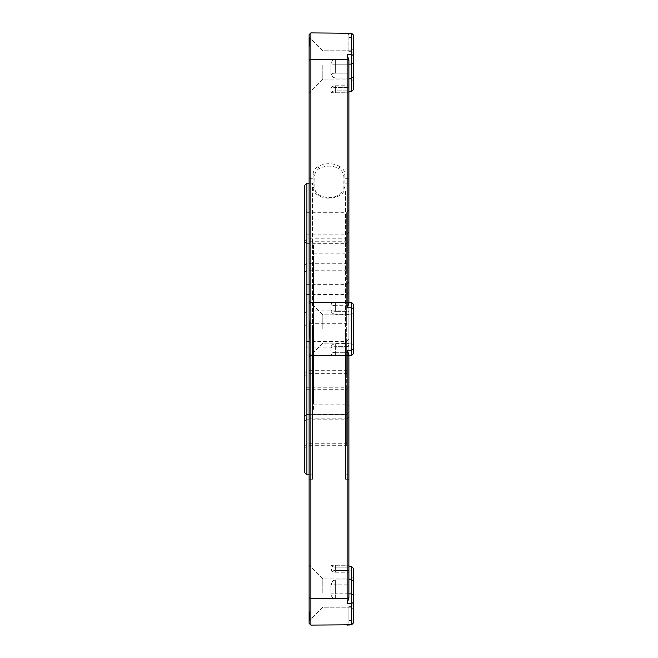 <?xml version="1.0" encoding="UTF-8"?>
<svg xmlns="http://www.w3.org/2000/svg" width="658" height="658" viewBox="0 0 658 658"><rect width="100%" height="100%" fill="white"/><g stroke="black" fill="none" stroke-linecap="round" stroke-linejoin="round"><path stroke-width="0.49" stroke-dasharray="3.29 2.47" d="M348.888 598.64L335.629 598.64C332.899 598.385 331.344 596.896 330.982 594.166L330.974 593.088L330.982 594.166C331.344 596.888 332.89 598.385 335.629 598.64L348.888 598.64L348.888 579.945L348.888 598.64M348.888 78.055L335.629 78.055L333.03 77.331L330.974 73.606L330.974 64.912L330.974 73.606L333.03 77.331L335.629 78.055L348.888 78.055L348.888 59.36L348.888 78.055M339.939 166.564A19.888 17.223 180 0 0 329 163.727A19.888 17.223 180 0 0 318.061 166.564A11.046 9.566 180 0 0 313.093 174.559L313.093 187.341A11.046 9.566 180 0 0 318.061 195.336A19.888 17.223 180 0 0 339.939 195.336A11.046 9.566 180 0 0 344.907 187.341L344.907 174.559A11.046 9.566 180 0 0 339.939 166.564L338.969 168.728A9.278 8.036 0 0 1 343.139 175.439L343.139 188.229A9.278 8.036 0 0 1 338.969 194.941A18.12 15.693 0 0 1 319.031 194.941A9.278 8.036 0 0 1 314.861 188.229L314.861 175.439A9.278 8.036 0 0 1 319.031 168.728A18.12 15.693 0 0 1 329 166.145A18.12 15.693 0 0 1 338.969 168.728M353.305 329L353.305 304.251L351.536 302.483L351.536 329L351.536 302.483L348.888 302.483L351.536 302.483L351.536 355.517L351.536 329L351.536 355.517L353.305 353.749L353.305 329M353.305 593.088L353.305 568.339L353.305 593.088M351.536 593.088L351.536 620.404L351.536 593.088M351.536 624.82L353.305 623.052L353.305 568.339L351.536 566.571L351.536 624.82L351.536 620.404L351.536 624.82L310.88 625.1L310.88 32.9L309.112 34.668L309.112 37.44C309.679 39.118 309.679 42.4 309.112 47.294L309.112 37.44M353.305 64.912L353.305 34.948L353.305 64.912M351.536 64.912L351.536 91.429L351.536 64.912M351.536 91.429L353.305 89.661L353.305 34.948L351.536 33.18L351.536 91.429L348.888 91.429M348.888 597.727L348.888 352.318L348.888 355.517L347.12 350.212L347.12 603.55L348.888 597.727L347.12 598.583L310.88 598.583L309.112 597.703L309.112 610.706L309.112 565.238L309.112 610.706C309.679 615.575 309.679 618.857 309.112 620.56L309.112 610.706M335.629 59.36C332.899 59.615 331.344 61.104 330.982 63.834C331.344 61.112 332.89 59.615 335.629 59.36L348.888 59.36L348.888 64.196L348.888 59.36L335.629 59.36L335.629 64.196L330.982 63.834L330.974 64.912L330.974 64.163L335.629 64.196L335.629 59.36M330.974 584.394L333.03 580.669L330.974 584.394L330.974 593.088L330.974 584.394A8.842 2.755 180 0 0 335.629 584.806A8.842 2.755 180 0 1 330.974 584.394M335.629 579.945L333.03 580.669L335.629 579.945L348.888 579.945L348.888 584.806L348.888 579.945L335.629 579.945L335.629 580.669L335.629 579.945M348.888 567.13L348.888 584.806L348.888 565.255L348.888 572.238L348.888 565.255L348.888 567.13L335.629 567.13L348.888 567.13M348.888 311.324L348.888 479.263L348.888 302.598L348.888 314.31L348.888 311.324L335.629 311.324L348.888 311.324M348.888 302.483L348.888 60.273L348.888 78.17L348.888 60.273L347.12 54.45L347.12 307.788L348.888 302.483L351.536 302.483L353.305 304.251L351.536 302.483M348.888 51.653L348.888 37.596L348.888 51.653L351.536 51.653L351.536 37.596L351.536 51.653L353.305 52.541L351.536 51.653L348.888 51.653M322.815 593.088L322.815 578.941L322.815 593.088M309.112 319.146L309.54 329L309.112 356.842L309.112 301.158L309.112 319.146L309.112 301.158L309.112 319.146L309.112 303.371L310.88 302.483L347.12 302.483L348.888 303.371M322.815 329L322.815 314.861L322.815 329M322.815 64.912L322.815 79.059L322.815 64.912M309.112 47.294L309.112 303.371M345.54 329L345.54 479.263L345.54 329M312.46 329L312.46 479.263L312.46 329M309.112 329L309.112 479.263L309.112 329M348.888 445.022L348.888 412.369L348.888 445.022M346.676 415.387L346.676 443.747L346.676 415.387M304.695 413.306L304.695 445.951L304.695 413.306M306.899 442.933L306.899 414.581L306.899 442.933M348.888 447.037L348.888 416.966L348.888 447.037M346.676 419.911L346.676 445.688L346.676 419.911M304.695 417.83L304.695 447.901L304.695 417.83M306.899 444.956L306.899 419.171L306.899 444.956M348.888 415.659L348.888 385.588L348.888 415.659M346.676 388.533L346.676 414.31L346.676 388.533M304.695 386.452L304.695 416.522L304.695 386.452M306.899 413.578L306.899 387.801L306.899 413.578M348.888 371.943L348.888 339.289L348.888 371.943M346.676 342.308L346.676 370.668L346.676 342.308M304.695 340.219L304.695 372.872L304.695 340.219M306.899 369.854L306.899 341.494L306.899 369.854M348.888 312.229L348.888 282.15L348.888 312.229M346.676 285.103L346.676 310.88L346.676 285.103M304.695 283.014L304.695 313.093L304.695 283.014M306.899 310.14L306.899 284.363L306.899 310.14M348.888 264.557L348.888 231.904L348.888 264.557M346.676 234.931L346.676 263.282L346.676 234.931M304.695 232.842L304.695 265.495L304.695 232.842M306.899 262.468L306.899 234.116L306.899 262.468M348.888 240.17L348.888 210.099L348.888 240.17M346.676 213.044L346.676 238.829L346.676 213.044M304.695 210.963L304.695 241.034L304.695 210.963M306.899 238.089L306.899 212.312L306.899 238.089M348.888 242.506L348.888 209.853L348.888 242.506M346.676 212.879L346.676 241.231L346.676 212.879M304.695 210.79L304.695 243.444L304.695 210.79M306.899 240.417L306.899 212.065L306.899 240.417M348.888 271.548L348.888 241.478L348.888 271.548M346.676 244.422L346.676 270.199L346.676 244.422M304.695 242.341L304.695 272.412L304.695 242.341M306.899 269.467L306.899 243.69L306.899 269.467M348.888 324.994L348.888 292.341L348.888 324.994M346.676 295.368L346.676 323.72L346.676 295.368M304.695 293.279L304.695 325.932L304.695 293.279M306.899 322.913L306.899 294.554L306.899 322.913M348.888 374.986L348.888 344.907L348.888 374.986M346.676 347.86L346.676 373.637L346.676 347.86M304.695 345.771L304.695 375.85L304.695 345.771M306.899 372.897L306.899 347.12L306.899 372.897M348.888 420.133L348.888 387.48L348.888 420.133M346.676 390.498L346.676 418.858L346.676 390.498M304.695 388.409L304.695 421.062L304.695 388.409M306.899 418.044L306.899 389.684L306.899 418.044M304.695 185.367L304.695 472.633M306.899 474.837L306.899 183.163M304.695 246.577L304.695 416.284L304.695 246.577M306.899 409.342L306.899 243.929L306.899 409.342M348.888 402.038L348.888 251.66L348.888 402.038M346.676 258.051L346.676 404.127L346.676 258.051M313.529 409.342L313.529 243.929L313.529 409.342M312.46 466.719L312.46 183.163L312.46 466.719M345.54 191.281L345.54 474.837L345.54 191.281M348.888 466.719L348.888 183.163L348.888 466.719M313.529 258.051L313.529 404.127L313.529 258.051M309.112 64.912L309.112 92.762L309.112 64.912M309.112 338.854L309.112 597.703M309.112 620.56L309.112 623.332L310.88 625.1M348.888 570.486L348.888 572.238L348.888 570.486L335.629 570.486L335.629 567.13L335.629 570.486L348.888 570.486M348.888 620.404L348.888 606.347L348.888 623.332L348.888 620.404L351.536 620.404L348.888 620.404M348.888 352.318L348.888 343.69L348.888 355.402L348.888 352.318L335.629 352.318L335.629 346.676L348.888 346.676L348.888 343.69L348.888 346.676L335.629 346.676L335.629 352.318L348.888 352.318M348.888 302.598L348.888 305.682L348.888 302.598L335.629 302.598L348.888 302.598M348.888 87.514L348.888 78.17L348.888 92.745L348.888 85.762L348.888 87.514L335.629 87.514L335.629 90.87L348.888 90.87L348.888 92.745L348.888 90.87L335.629 90.87L335.629 87.514L348.888 87.514M348.888 37.596L348.888 34.668L348.888 37.596L351.536 37.596L351.536 33.18L351.536 37.596L348.888 37.596M347.12 32.9L348.888 34.668L347.12 32.9L310.88 32.9M353.305 619.523L353.305 605.459L353.305 619.523L351.536 620.404L353.305 619.523M348.888 355.517L351.536 355.517L353.305 353.749L351.536 355.517L348.888 355.517L351.536 355.517M335.629 85.762L348.888 85.762L335.629 85.762C332.751 86.042 331.196 87.004 330.974 88.641L330.974 92.169C331.196 92.63 332.751 92.819 335.629 92.745L348.888 92.745L335.629 92.745C332.751 92.819 331.196 92.63 330.974 92.169L330.974 88.641C331.196 87.004 332.751 86.042 335.629 85.762L335.629 87.514L335.629 85.762M348.888 314.31L335.629 314.31L348.888 314.31M348.888 355.402L335.629 355.402L348.888 355.402M335.629 343.69L348.888 343.69L335.629 343.69C332.751 344.019 331.196 345.302 330.974 347.564L330.974 353.478C331.196 354.744 332.751 355.386 335.629 355.402C332.751 355.386 331.196 354.744 330.974 353.478L330.974 347.564C331.196 345.31 332.751 344.019 335.629 343.69L335.629 346.676L335.629 343.69M335.629 572.238L348.888 572.238L335.629 572.238C332.751 571.958 331.196 570.996 330.974 569.359L330.974 565.831C331.196 565.37 332.751 565.181 335.629 565.255L348.888 565.255L335.629 565.255C332.751 565.181 331.196 565.37 330.974 565.831L330.974 569.359C331.196 570.996 332.751 571.958 335.629 572.238L335.629 570.486L335.629 572.238M330.974 310.436L330.974 304.522C331.196 303.256 332.751 302.614 335.629 302.598C332.751 302.614 331.196 303.256 330.974 304.522L330.974 310.436C331.196 312.69 332.751 313.981 335.629 314.31C332.751 313.981 331.196 312.698 330.974 310.436A8.842 5.889 0 0 0 335.629 311.324L335.629 305.682L335.629 311.324A8.842 5.889 180 0 1 330.974 310.436M347.399 33.18L348.888 34.668L347.169 33.18L351.536 33.18M353.305 308.495L351.536 307.788L347.12 307.788M348.888 593.886L351.536 593.886L353.305 594.774M347.12 54.45L351.536 54.45L353.305 55.494M335.629 73.194A8.842 2.755 0 0 0 330.974 73.606A8.842 2.755 0 0 1 335.629 73.194L335.629 64.196L348.888 64.196L335.629 64.196L335.629 73.194L348.888 73.194L335.629 73.194M335.629 584.806L335.629 580.669L335.629 584.806L348.888 584.806L335.629 584.806L335.629 593.804L330.974 593.837L335.629 594.166L335.629 584.806M335.629 598.64L335.629 594.166L335.629 598.64M348.888 579.83L351.536 579.83L353.305 580.71M348.888 305.682L335.629 305.682L348.888 305.682M309.112 60.297L310.88 59.417L347.12 59.417L348.888 60.297M309.112 354.629L310.88 355.517L347.12 355.517L348.888 354.629M353.305 349.505L351.536 350.212L347.12 350.212M347.12 33.229L351.536 33.229L353.305 34.989M347.12 603.55L351.536 603.55L353.305 602.506M353.305 623.011L351.536 624.771L347.12 624.771M348.888 606.347L351.536 606.347L348.888 606.347M348.888 593.804L335.629 593.804L348.888 593.804M348.888 78.17L351.536 78.17L353.305 77.29M348.888 64.114L351.536 64.114L353.305 63.226M335.629 92.745L335.629 90.87L335.629 92.745M335.629 305.682L335.629 302.598L335.629 305.682A8.842 7.773 180 0 1 330.974 304.522A8.842 7.773 180 0 0 335.629 305.682M335.629 355.402L335.629 352.318L335.629 355.402M335.629 565.255L335.629 567.13L335.629 565.255M335.629 352.318A8.842 7.773 0 0 0 330.974 353.478A8.842 7.773 180 0 1 335.629 352.318M330.974 347.564A8.842 5.889 180 0 1 335.629 346.676A8.842 5.889 180 0 0 330.974 347.564M335.629 567.13A8.842 8.653 180 0 1 330.974 565.831A8.842 8.653 180 0 0 335.629 567.13M330.974 569.359A8.842 7.534 0 0 0 335.629 570.486A8.842 7.534 0 0 1 330.974 569.359M335.629 87.514A8.842 7.534 0 0 0 330.974 88.641A8.842 7.534 180 0 1 335.629 87.514M335.629 90.87A8.842 8.653 0 0 0 330.974 92.169A8.842 8.653 0 0 1 335.629 90.87M351.536 37.596L353.305 38.477L351.536 37.596M353.305 605.459L351.536 606.347L353.305 605.459M318.061 166.564L319.031 168.728M313.093 174.559L314.861 175.439M343.139 175.439L344.907 174.559M313.093 187.341L314.861 188.229M343.139 188.229L344.907 187.341M318.061 195.336L319.031 194.941M338.969 194.941L339.939 195.336M351.536 314.861L353.305 313.093L351.536 314.861L322.815 314.861L309.112 301.158L322.815 314.861L351.536 314.861M351.536 578.941L353.305 577.173L351.536 578.941L322.815 578.941L309.112 565.238L322.815 578.941L351.536 578.941M351.536 50.773L353.305 49.005L351.536 50.773L322.815 50.773L309.112 37.07L322.815 50.773L351.536 50.773M348.888 566.571L351.536 566.571M345.54 178.737L348.888 178.737M309.112 178.737L312.46 178.737M304.695 445.951L306.899 443.747L346.676 443.747L348.888 445.951M304.695 447.901L306.899 445.688L346.676 445.688L348.888 447.901M304.695 416.522L306.899 414.31L346.676 414.31L348.888 416.522M304.695 372.872L306.899 370.668L346.676 370.668L348.888 372.872M304.695 313.093L306.899 310.88L346.676 310.88L348.888 313.093M304.695 265.495L306.899 263.282L346.676 263.282L348.888 265.495M304.695 241.034L306.899 238.829L346.676 238.829L348.888 241.034M304.695 243.444L306.899 241.231L346.676 241.231L348.888 243.444M304.695 272.412L306.899 270.199L346.676 270.199L348.888 272.412M304.695 325.932L306.899 323.72L346.676 323.72L348.888 325.932M304.695 375.85L306.899 373.637L346.676 373.637L348.888 375.85M304.695 421.062L306.899 418.858L346.676 418.858L348.888 421.062M313.529 414.071L306.899 414.071L304.695 416.284M313.529 404.127L346.676 404.127L348.888 406.34M309.112 183.163L312.46 183.163M345.54 183.163L348.888 183.163M313.529 253.873L346.676 253.873L348.888 251.66M345.54 474.837L348.888 474.837M309.112 474.837L312.46 474.837M348.888 385.588L346.676 387.801L306.899 387.801L304.695 385.588M348.888 339.289L346.676 341.494L306.899 341.494L304.695 339.289M348.888 412.369L346.676 414.581L306.899 414.581L304.695 412.369M348.888 209.853L346.676 212.065L306.899 212.065L304.695 209.853M348.888 231.904L346.676 234.116L306.899 234.116L304.695 231.904M348.888 387.48L346.676 389.684L306.899 389.684L304.695 387.48M348.888 292.341L346.676 294.554L306.899 294.554L304.695 292.341M348.888 416.966L346.676 419.171L306.899 419.171L304.695 416.966M348.888 344.907L346.676 347.12L306.899 347.12L304.695 344.907M348.888 241.478L346.676 243.69L306.899 243.69L304.695 241.478M348.888 210.099L346.676 212.312L306.899 212.312L304.695 210.099M348.888 282.15L346.676 284.363L306.899 284.363L304.695 282.15M313.529 243.929L306.899 243.929L304.695 241.716M309.112 479.263L312.46 479.263M345.54 479.263L348.888 479.263M351.536 343.139L322.815 343.139L309.112 356.842L322.815 343.139L351.536 343.139L353.305 344.907L351.536 343.139M351.536 79.059L322.815 79.059L309.112 92.762L322.815 79.059L351.536 79.059L353.305 80.827L351.536 79.059M351.536 607.227L322.815 607.227L309.112 620.93L322.815 607.227L351.536 607.227L353.305 608.995L351.536 607.227"/><path stroke-width="0.99" d="M347.399 624.82L310.88 625.1L309.112 623.332L309.112 620.56C309.679 618.882 309.679 615.6 309.112 610.706L309.112 338.854L309.54 329L309.112 319.146L309.112 47.294C309.679 42.425 309.679 39.143 309.112 37.44L309.112 47.294M347.301 33.229L310.88 32.9L310.88 625.1M353.305 568.339L353.305 623.052L351.536 624.82L351.536 566.571L353.305 568.339M347.12 54.45L348.888 60.273L348.888 303.396L347.12 307.788L347.12 54.45L351.536 54.45L351.536 33.18L347.169 33.18M351.536 59.697L351.536 54.45L353.305 55.494L353.305 89.661L351.536 91.429L351.536 59.697M348.888 597.727L347.12 603.55L347.12 350.212L348.888 354.604L348.888 597.727L347.12 598.583L310.88 598.583L309.112 597.703M309.112 319.146L309.112 338.854M348.888 355.517L351.536 355.517L351.536 302.483L348.888 302.483M306.899 474.837L304.695 472.633L304.695 185.367L306.899 183.163L306.899 474.837L309.112 474.837M309.112 37.44L309.112 34.668L310.88 32.9M309.112 610.706L309.112 620.56M351.536 302.483L353.305 304.251L353.305 353.749L351.536 355.517M351.536 33.18L353.305 34.948L353.305 55.494M347.12 625.1L351.536 624.82M348.888 303.371L347.12 302.483L310.88 302.483L309.112 303.371M348.888 579.83L351.536 579.83L353.305 580.71M348.888 593.886L351.536 593.886L353.305 594.774M353.305 308.495L351.536 307.788L347.12 307.788M348.888 354.629L347.12 355.517L310.88 355.517L309.112 354.629M348.888 60.297L347.12 59.417L310.88 59.417L309.112 60.297M353.305 34.989L351.536 33.229L347.12 33.229M347.12 350.212L351.536 350.212L353.305 349.505M347.12 624.771L351.536 624.771L353.305 623.011M353.305 602.506L351.536 603.55L347.12 603.55M348.888 78.17L351.536 78.17L353.305 77.29M353.305 63.226L351.536 64.114L348.888 64.114M306.899 183.163L309.112 183.163M348.888 566.571L351.536 566.571M348.888 91.429L351.536 91.429"/></g></svg>
